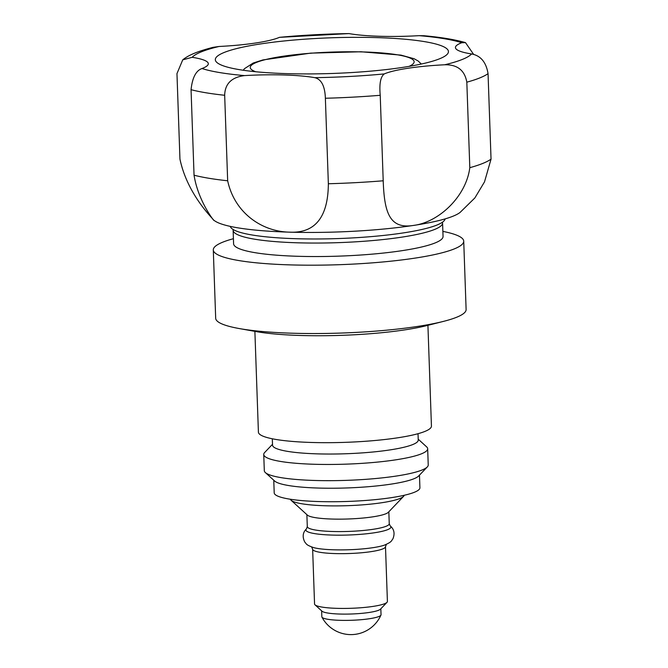 <?xml version="1.0" encoding="UTF-8"?>
<svg xmlns="http://www.w3.org/2000/svg" width="668" height="668" viewBox="0 0 668 668"><rect width="100%" height="100%" fill="white"/><g stroke="black" fill="none" stroke-linecap="round" stroke-linejoin="round"><path stroke-width="1" d="M447.468 49.374A116.641 17.844 178 0 1 447.134 54.367A116.641 17.844 178 0 1 332.505 73.463A116.641 17.844 178 0 1 216.816 62.408A116.641 17.844 178 0 1 315.012 38.535A116.641 17.844 178 0 1 447.468 49.374M445.113 218.887A107.523 16.45 178 0 1 338.267 238.559A107.523 16.45 178 0 1 230.301 226.394M466.823 82.181L469.804 167.685C466.097 196.743 438.659 222.344 413.467 225.433C389.603 229.274 384.309 212.691 383.207 180.786L380.226 95.29C379.19 83.817 380.543 76.695 384.292 73.914A72.895 11.156 178 0 1 444.696 64.771C457.346 64.495 464.719 70.299 466.823 82.181A159.468 24.399 -2 0 0 488.049 73.639L491.038 159.134L484.517 181.863L474.856 197.953L460.093 212.416A125.292 19.172 178 0 1 413.467 225.433A125.292 19.172 178 0 1 289.302 232.147A125.292 19.172 178 0 1 214.912 220.983L213.785 220.198M213.201 219.505C209.677 215.38 186.915 192.342 179.951 159.109L176.962 73.614L182.74 59.844L192.167 57.306A72.895 11.156 178 0 1 208.316 63.702A72.895 11.156 178 0 1 202.003 68.52C195.974 70.633 192.334 77.688 191.056 89.696L194.046 175.191C198.58 203.673 217.351 224.907 213.201 219.505M488.049 73.639C486.162 62.199 480.676 55.636 471.591 53.949A72.895 11.156 178 0 1 455.434 47.553A72.895 11.156 178 0 1 461.755 42.727L465.496 42.618C454.791 39.554 440.905 37.249 423.829 35.721L419.178 35.663A72.895 11.156 178 0 1 348.938 33.584L279.466 37.341A72.895 11.156 178 0 1 219.054 46.476L213.017 47.345C195.791 51.828 188.025 55.569 182.74 59.844M227.663 180.778L224.673 95.273C224.974 83.767 231.604 77.204 244.58 75.593A72.895 11.156 178 0 1 314.82 77.672C321.433 79.3 324.949 86.164 325.374 98.254L328.355 183.75C328.163 212.165 318.619 233.733 289.302 232.147C261.914 231.571 234.577 212.992 227.663 180.778A159.468 24.399 178 0 1 194.046 175.191M465.496 42.618L473.637 54.4M383.207 180.786A159.468 24.399 178 0 1 328.355 183.75M491.038 159.134A159.468 24.399 178 0 1 469.804 167.685M419.471 475.132L419.913 487.765A72.895 11.156 178 0 1 347.444 501.451A72.895 11.156 178 0 1 274.206 492.85L273.763 480.217M418.218 439.193L426.61 446.842A82.014 12.55 178 0 1 427.67 448.746L428.23 464.945A82.014 12.55 178 0 1 427.311 466.924L418.619 476.017A72.895 11.156 178 0 1 346.976 487.949A72.895 11.156 178 0 1 274.673 481.043L265.363 472.577A82.014 12.55 178 0 1 264.311 470.673L263.743 454.474A82.014 12.55 178 0 1 264.67 452.495L272.511 444.287M427.311 466.924A82.014 12.55 178 0 1 346.709 480.35A82.014 12.55 178 0 1 265.363 472.577M427.67 448.746A82.014 12.55 178 0 1 346.141 464.143A82.014 12.55 178 0 1 263.743 454.474M418.026 433.699L418.243 440.062A72.895 11.156 178 0 1 345.782 453.756A72.895 11.156 178 0 1 272.536 445.155L272.319 438.792M427.921 325.324L431.436 426.092A86.564 13.243 178 0 1 345.381 442.341A86.564 13.243 178 0 1 258.407 432.129L254.884 331.37M442.876 231.387A125.292 19.172 178 0 1 463.726 241.173L466.114 309.518A125.292 19.172 178 0 1 443.485 321.383L426.894 325.583A104.792 16.032 178 0 1 255.927 331.553L239.077 328.522A125.292 19.172 178 0 1 215.68 318.26L213.292 249.916A125.292 19.172 178 0 1 233.416 238.701M443.485 321.383A125.292 19.172 178 0 1 239.077 328.522M463.726 241.173A125.292 19.172 178 0 1 339.177 264.703A125.292 19.172 178 0 1 213.292 249.916M443.051 236.464A104.792 16.032 178 0 1 338.885 256.136A104.792 16.032 178 0 1 233.591 243.778L233.124 230.276A104.792 16.032 -2 0 0 338.409 242.643A104.792 16.032 -2 0 0 442.575 222.962L443.051 236.464M380.827 608.782L381.036 614.719A29.617 4.534 178 0 1 380.969 615.053A29.617 4.534 178 0 1 335.01 620.079A29.617 4.534 178 0 1 321.934 617.115A29.617 4.534 178 0 1 321.842 616.781L321.634 610.853M386.997 602.319L380.484 609.149A29.617 4.534 178 0 1 334.785 613.8A29.617 4.534 178 0 1 322.001 611.187L315.029 604.832A36.448 5.578 178 0 1 314.553 603.989L312.641 549.221A36.448 5.578 -2 0 0 328.848 553.279A36.448 5.578 -2 0 0 379.374 550.006A36.448 5.578 -2 0 0 385.494 546.674L387.407 601.442A36.448 5.578 178 0 1 386.997 602.319A36.448 5.578 178 0 1 330.76 608.047A36.448 5.578 178 0 1 315.029 604.832M404.182 495.28A56.955 8.709 178 0 1 403.572 496.357L388.358 512.272A41.007 6.271 178 0 1 325.091 518.719A41.007 6.271 178 0 1 307.389 515.103L291.106 500.282A56.955 8.709 178 0 1 290.421 499.255M403.572 496.357A56.955 8.709 178 0 1 315.697 505.3A56.955 8.709 178 0 1 291.106 500.282M192.167 57.306A141.24 21.61 178 0 1 219.054 46.476M244.58 75.593A141.24 21.61 178 0 1 202.003 68.52M384.292 73.914A141.24 21.61 178 0 1 314.82 77.672M471.591 53.949A141.24 21.61 178 0 1 444.696 64.771M419.178 35.663A141.24 21.61 178 0 1 461.755 42.727M279.466 37.341A141.24 21.61 178 0 1 348.938 33.584M191.056 89.696A159.468 24.399 -2 0 0 224.673 95.273M325.374 98.254A159.468 24.399 -2 0 0 380.226 95.29M255.685 71.735A82.014 12.55 178 0 1 311.046 53.215A82.014 12.55 178 0 1 392.834 54.116A82.014 12.55 178 0 1 409.016 66.382M390.212 525.925C394.153 529.198 395.047 533.515 392.893 538.876C391.081 541.072 392.183 541.756 384.492 545.105A39.487 6.037 178 0 1 381.745 545.94A39.487 6.037 178 0 1 346.358 549.822A39.487 6.037 178 0 1 313.534 547.585C305.627 544.779 306.687 544.019 304.725 541.957C302.203 536.763 302.788 532.388 306.495 528.847L307.297 526.584A41.007 6.271 178 0 0 325.525 531.152A41.007 6.271 178 0 0 382.363 527.478A41.007 6.271 178 0 0 389.252 523.729L390.212 525.925A42.527 6.505 178 0 1 383.741 530.918A42.527 6.505 178 0 1 332.681 535.093A42.527 6.505 178 0 1 306.495 528.847M421.291 64.036L418.285 61.089L414.135 58.751L400.992 55.118L361.071 51.77L310.678 53.131L262.866 59.945L253.189 63.034L244.413 68.729L243.277 70.249M233.124 230.276L233.14 229.491M442.575 222.962L442.508 222.177M321.934 617.107A32.807 32.807 0 0 0 380.969 615.044M306.879 514.636L307.297 526.584M388.834 511.78L389.252 523.729M385.494 546.674L386.413 544.245M312.641 549.221L311.564 546.858"/></g></svg>

